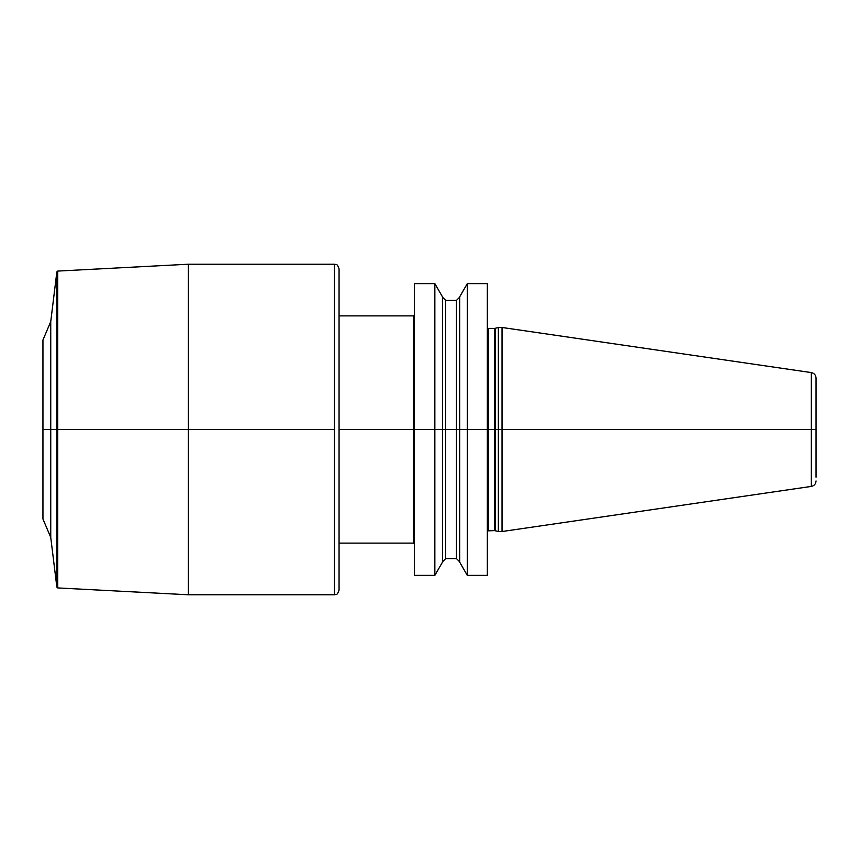 <?xml version="1.0" encoding="UTF-8"?>
<svg xmlns="http://www.w3.org/2000/svg" width="859" height="859" viewBox="0 0 859 859"><rect width="100%" height="100%" fill="white"/><g stroke="black" fill="none" stroke-linecap="round" stroke-linejoin="round"><path stroke-width="1.29" d="M334.473 264.228L334.473 594.772L188.346 594.772L188.346 264.228L334.473 264.228C335.848 265.163 336.792 262.446 339.058 268.824L339.058 315.876L413.437 315.876L414.349 314.963M339.058 268.824L339.058 590.176L339.058 543.124L413.437 543.124L414.349 544.037M414.349 564.75L414.349 283.62L434.847 283.62L434.847 575.38L414.349 575.38L414.349 564.75M434.847 283.62L442.471 296.838L442.471 562.162L434.847 575.38M459.683 552.509L459.683 296.838L467.307 283.62L467.307 575.38L459.683 562.162L459.683 552.509M467.307 283.62L487.343 283.62L487.343 575.38L467.307 575.38M495.171 530.679L495.171 328.321L498.36 327.472L498.36 531.528L494.698 530.615L487.343 530.862M502.032 327.472L811.336 372.591L811.336 486.409L502.032 531.528L502.032 327.472L498.36 327.472M816.05 477.207L816.05 378.046L816.05 477.207M816.05 469.937L816.05 473.116M50.745 321.61L50.745 537.39L42.95 519.019L42.95 339.981L50.745 321.61L56.855 271.884L56.855 587.116L57.714 587.921L188.346 594.772M334.473 429.5L42.95 429.5L334.473 429.5M816.05 429.5L339.058 429.5L816.05 429.5M413.437 543.124L413.437 315.876M445.681 300.382L456.473 300.382L456.473 558.618L445.681 558.618L445.681 300.382L442.471 297.171M488.266 530.615L488.266 328.385L487.343 328.138M488.266 328.385L494.698 328.385L494.698 530.615M57.714 587.921L57.714 271.079L56.855 271.884M334.473 594.772C335.794 593.891 336.835 596.49 339.058 590.176M445.681 558.618L442.471 561.829M456.473 300.382L459.683 297.171M456.473 558.618L459.683 561.829M502.032 531.528L498.36 531.528M811.336 372.591C814.257 373.246 815.825 375.061 816.05 378.046M811.336 486.409C814.257 485.754 815.825 483.939 816.05 480.954M50.745 537.39L56.855 587.116M57.714 271.079L188.346 264.228"/></g></svg>

